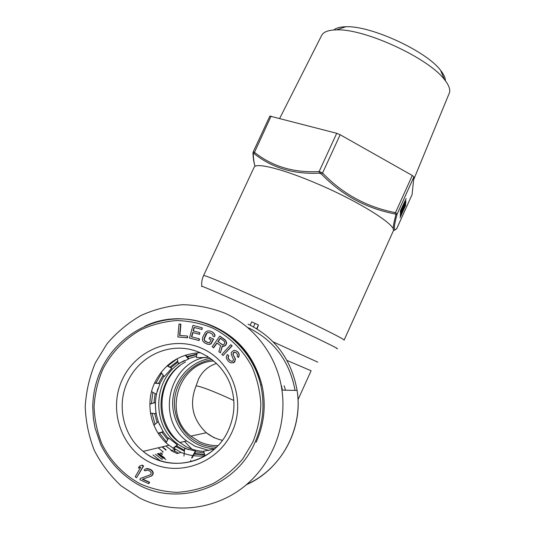 <?xml version="1.0" encoding="UTF-8"?>
<svg xmlns="http://www.w3.org/2000/svg" width="535" height="535" viewBox="0 0 535 535"><rect width="100%" height="100%" fill="white"/><g stroke="black" fill="none" stroke-linecap="round" stroke-linejoin="round"><path stroke-width="0.8" d="M162.56 452.028L162.948 452.322M158.306 447.782L159.463 448.918M160.313 453.011L162.265 454.503M163.108 458.334L157.343 453.787M175.821 446.564L184.408 451.179M194.299 454.068L204.771 454.757M204.658 454.409L194.613 453.506M184.488 450.289L176.677 445.896M196.954 354.036L187.009 356.544M177.754 361.112L170.117 367.023M163.128 375.149L158.541 383.261M155.11 393.64L153.953 402.761M154.709 413.749L157.109 422.617M161.958 432.347L167.702 439.683M168.311 438.539L163.262 431.906L158.213 421.707L153.913 425.271M159.537 424.857C154.575 412.833 154.08 400.608 158.072 388.183M159.885 383.521L163.911 376.192M171.093 367.552L177.974 362.014M187.437 357.079L196.887 354.471M177.172 358.751L167.91 365.853M161.603 373.129L155.966 383.027M152.863 392.329L151.425 403.557M152.1 413.415L155.063 424.315M159.437 433.042L166.479 441.99M173.801 448.149L180.349 451.981M174.443 450.838L178.529 453.185M158.213 453.56L164.693 458.696M161.416 458.816L162.252 459.404M164.753 458.06L158.841 453.399M190.774 460.274L190.948 461.765M192.085 457.987L195.462 452.008L195.449 451.025L191.59 457.913M206.905 356.002L207.353 357.614L207.567 356.41M173.414 448.45L176.998 445.648L177.352 444.859L168.619 437.958L166.064 442.773M158.206 433.383L163.262 431.912M150.489 413.207L155.979 413.769L155.19 402.501L149.847 404.166M155.19 402.501L149.847 404.059M152.254 391.974L156.287 394.302L159.992 383.648L154.521 383.134M159.992 383.648L154.628 382.906M167.081 365.82L171.755 368.334L167.368 365.559M185.311 355.18L188.487 359.139L188.353 358.209L185.779 355.033M195.449 451.025L184.662 448.417L183.953 456.134M214.428 449.059L203.594 451.192L205.126 455.833M207.353 357.614L196.372 357.507L197.154 352.839M188.487 359.139L178.369 363.586L177.152 358.691M171.755 368.334L164.205 376.58L161.022 372.353M151.552 391.566L156.287 394.302M150.469 413.08L155.979 413.769M158.059 433.156L163.409 431.651M173.072 448.236L177.352 444.859M206.597 323.588C235.26 333.98 253.697 354.458 261.916 385.019C266.263 404.594 264.343 423.66 256.165 442.231M200.558 352.712C179.84 353.682 164.599 363.599 154.829 382.471C144.644 403.53 150.663 431.016 168.94 445.26L175.199 449.527L171.066 450.617L177.132 453.586L181.151 452.436C188.929 455.559 196.994 456.649 205.353 455.7M179.88 335.472L180.917 324.21L179.031 323.996L177.834 336.99L187.397 337.699L187.551 336.034L179.579 335.445L180.616 324.116M177.834 336.99L187.685 337.772L187.551 336.034M189.524 338.046L199.087 340.541L199.515 338.922L191.503 336.836L192.66 332.523L199.368 334.261L199.802 332.65L193.095 330.911L194.038 327.413L201.775 329.413L202.21 327.794L192.928 325.4L189.524 338.046L198.813 340.467L199.247 338.849M193.382 330.984L194.319 327.5L202.043 329.5L202.21 327.794M191.791 336.91L192.948 332.609L199.642 334.348L199.802 332.65M206.898 344.032L209.687 344.373L211.131 343.818L213.632 339.123L209.747 337.338L209.038 338.856L211.211 339.885L209.66 342.554L207.607 342.514L205.433 341.484L204.584 340.768L203.975 338.936L205.995 334.014L207.553 332.589L209.6 332.63L212.622 334.362L212.997 336.087L214.448 336.769L214.802 335.391L214.308 333.92L212.489 332.135L210.315 331.111L207.781 330.844L205.38 332.181L202.758 337.124L202.411 339.745L202.899 341.21L204.718 343.002L208.222 344.353L210.877 343.751L213.378 339.05L209.747 337.338M214.448 336.769L215.057 335.472L214.562 334.007L212.743 332.222L210.315 331.111M207.794 342.547L204.851 340.842L204.243 339.009L206.971 333.205L207.814 332.67L209.727 332.69M213.438 347.717L216.862 342.942L220.554 345.643L218.862 351.702L220.38 352.819L222.179 346.145L224.68 345.891L226.037 344.46L226.312 342.226L225.93 340.909L219.805 336.08L212.141 346.76L213.692 347.783L217.063 343.082M220.38 352.819L222.42 346.212L223.617 346.392L225.623 345.436L226.546 343.684L226.546 342.3L225.242 339.959L219.805 336.08M223.055 355.521L232.157 345.871L230.745 344.694L221.878 354.411L223.055 355.521L231.929 345.804L230.745 344.694M230.745 362.85L233.481 362.643L235.039 360.57L234.918 357.801L232.906 354.518L233.267 352.766L234.497 352.057L236.176 352.759L237.533 354.819L237.206 356.176L238.256 357.427L239.038 355.314L238.978 353.929L237.446 351.662L235.413 350.545L233.875 350.445L232.009 351.702L231.341 352.639L231.187 354.203L233.574 359.687L232.651 361.205L231.668 361.332L229.816 360.423L228.425 358.751L227.937 357.734L228.512 355.802L227.469 354.551L226.8 355.494L226.265 357.032L226.499 358.624L228.545 361.52L230.745 362.85L233.708 362.683L234.765 361.767L235.413 359.052L233.441 355.374L233.033 353.582L234.711 352.117M231.708 361.326L230.043 360.47L228.652 358.798L228.171 357.781L228.746 355.855L227.469 354.551M238.256 357.427L238.931 356.725L239.192 353.983L237.667 351.716L235.413 350.545M136.559 477.702L143.627 465.965L142.25 465.109L139.508 466.092L138.371 468.065L140.745 467.189L135.181 476.845L136.559 477.702L143.273 466.065L141.889 465.216M138.371 468.065L140.732 467.222M145.353 470.847L147.145 470.078L149.479 470.813L151.117 472.492L151.057 474.037L150.121 474.873L140.417 478.384L139.862 479.708L148.757 483.714L149.312 482.383L142.39 479.273L151.024 476.224L152.542 474.699L152.963 473L151.652 470.526L149.292 469.155L146.242 468.734L144.811 469.349L144.116 470.298L145.353 470.847L146.45 470.225M148.757 483.714L149.66 482.256L142.751 479.146L151.365 476.103L152.883 474.585L153.304 472.886L151.993 470.412L150.623 469.489L147.8 468.54L146.242 468.734M222.781 344.848L217.845 341.577L220.286 338.167L224.901 341.885L224.245 344.186L223.536 344.707L222.206 344.667L218.093 341.651L220.487 338.307M175.199 449.527L173.735 452.048M163.088 451.888L158.246 447.795M160.834 452.877L162.399 454.061M165.776 450.029L162.038 446.899M143.627 465.965L143.273 466.065M147.8 468.54L147.453 468.647M149.639 469.048L149.292 469.155M150.623 469.489L150.281 469.596M151.993 470.412L151.652 470.526M152.763 471.388L152.415 471.495M153.304 472.886L152.963 473M153.11 474.05L152.763 474.17M152.883 474.585L152.542 474.699M152.194 475.528L151.853 475.648M151.365 476.103L151.024 476.224M142.751 479.146L142.39 479.273M149.66 482.256L149.312 482.383M139.916 498.172L121.224 485.927C110.183 475.695 101.222 463.858 94.327 450.403C88.797 436.319 85.767 421.694 85.225 406.54C86.155 391.406 89.512 376.867 95.304 362.924L106.98 343.844C116.69 332.442 127.945 323.026 140.758 315.59C154.207 309.477 168.251 305.853 182.89 304.709C197.562 305.064 211.746 307.973 225.442 313.43C255.048 326.825 277.21 356.424 281.938 390.115C287.195 426.328 271.92 464.982 242.997 487.479C214.04 509.922 173.862 514.322 141.668 499.021L139.916 498.172M209.024 450.47L195.114 446.304L186.615 440.94C156.253 418.637 168.264 364.743 204.631 357.333M217.952 445.615C211.399 445.762 205.179 444.418 199.281 441.589L190.834 436.105C162.272 414.11 178.389 362.59 213.846 360.985M214.147 437.797L206.323 432.748C192.48 419.487 189.076 403.845 196.111 385.822L198.538 379.027C202.397 371.257 208.403 366.06 216.568 363.439M222.393 440.305C216.454 439.021 211.098 436.5 206.323 432.748L190.834 436.105M233.795 400.481C214.629 391.66 202.07 386.778 196.111 385.822M344.092 340.153L393.258 231.066C397.846 226.058 360.309 202.029 317.489 183.853C283.503 169.187 256.245 162.386 254.199 167.107L254.005 167.515M257.021 328.951L258.445 324.966L251.711 321.876L250.206 325.173M285.509 390.189L284.105 385.775M258.445 324.966L256.673 328.737M252.948 152.963C253.169 158.5 253.878 162.961 255.081 166.331C254.071 163.349 253.456 159.089 253.236 153.558L253.944 153.518C272.027 167.916 293.815 174.457 319.301 173.139L321.381 174.022C341.758 195.081 366.261 208.382 394.904 213.926L395.913 214.709C392.449 227.743 392.342 232.645 395.592 229.415M321.401 35.919L321.883 34.962C323.902 31.712 328.764 30.02 336.468 29.88C364.188 28.388 428.495 57.967 444.431 79.541C448.544 84.657 450.283 88.904 449.641 92.281L413.608 179.834M333.827 29.98C336.134 27.934 340.126 26.857 345.811 26.75C370.501 25.366 426.428 51.093 440.599 70.346C443.836 74.392 445.434 77.863 445.394 80.765M253.082 152.228L269.867 116.088L336.729 133.302L340.166 134.74L412.291 175.487L413.903 176.884L412.084 194.606M253.236 153.558L253.108 151.947L254.245 152.161C272.241 166.532 293.869 172.992 319.127 171.548L322.558 173.012C342.694 193.991 367.01 207.205 395.512 212.662L397.184 213.953C393.579 226.92 393.439 231.809 396.763 228.612L412.117 194.533M400.08 217.691L405.644 205.346L405.61 204.45L400.802 214.91L400.08 217.691M403.811 207.433L405.951 202.417L404.413 205.166L400.18 215.511L403.811 207.433M400.247 214.087L405.965 200.973L401.925 208.958L400.247 214.087M401.223 210.369L406.139 198.538L400.401 210.777L400.327 212.368L401.223 210.369L400.688 210.141M403.136 210.489L404.774 206.55L402.875 210.375M400.983 215.277L402.226 212.241L400.695 215.157M401.163 211.619L402.614 208.015L401.163 211.619L400.842 211.479M405.644 205.346L405.202 205.152M401.257 209.82L400.896 209.666M165.85 459.585L157.999 453.62M155.417 454.289L161.229 458.869M160.045 460.622L153.003 454.924M261.916 385.019L260.672 384.946C252.386 349.335 221.457 322.351 186.648 319.201C151.82 315.998 116.744 336.568 101.403 369.076C95.785 381.154 92.896 393.887 92.742 407.262L93.391 418.531L95.083 428.08L100.694 444.552C108.572 460.481 119.947 473.187 134.813 482.664C175.547 508.237 235.3 488.662 254.861 442.706C263.12 423.961 265.059 404.707 260.672 384.946C249.905 333.191 190.313 304.087 144.697 326.263M127.751 381.335C137.241 361.138 158.306 347.75 179.987 348.185C201.662 348.633 222.025 362.977 230.097 383.876C235.688 399.237 235.166 414.551 228.539 429.812C214.488 463.022 169.301 474.11 143.173 451.366C122.896 435.436 116.349 404.788 127.751 381.335M122.435 379.328C136.331 349.248 173.708 334.977 202.912 348.84C232.317 362.262 246.354 401.217 232.056 431.979C218.2 462.949 179.446 477.3 150.215 462.534C120.763 448.23 108.11 409.195 122.435 379.328M102.559 369.785C111.247 352.759 124.608 338.849 141.013 329.721C152.395 324.558 164.272 321.502 176.644 320.559C189.042 320.88 201.02 323.361 212.569 328.002C229.268 336.408 243.017 349.897 252.018 366.843C257.094 378.653 260.043 391.065 260.853 404.079C260.378 417.146 257.723 429.779 252.888 441.984L242.91 458.716C234.504 468.727 224.693 476.946 213.485 483.393C201.715 488.622 189.47 491.611 176.757 492.354C164.064 491.765 151.913 488.943 140.31 483.901C123.625 474.886 110.25 460.869 101.811 443.716C97.129 431.839 94.548 419.487 94.073 406.68C94.842 393.88 97.671 381.582 102.559 369.785M217.243 446.357C197.917 466.854 164.198 468.981 143.173 451.366L168.94 445.26M162.446 446.799L166.178 449.922M171.755 450.437L165.803 446.003M248.434 327.768C274.087 340.441 289.636 361.312 295.059 390.396M248.046 324.143C275.177 337.531 291.528 359.634 297.106 390.436C303.271 428.502 281.477 469.409 246.381 484.73M186.615 440.94L179.9 442.525L186.367 446.885L179.9 442.525C155.879 424.369 156.166 383.916 179.914 365.612M210.436 358.336C191.704 361.366 176.082 377.396 173.173 396.642C170.21 415.876 180.422 436.012 197.689 444.404L197.743 444.431C203.133 447.033 208.817 448.464 214.796 448.738M212.228 359.674C193.83 362.034 178.155 377.396 175.032 396.167C171.842 414.919 181.706 434.748 198.592 442.94L198.645 442.967C204.27 445.675 210.208 447.066 216.454 447.153M254.199 167.107L203.588 275.558C203.868 274.622 229.582 285.369 263.615 300.837L263.668 300.864C306.501 320.278 346.54 339.966 344.079 340.18M201.876 286.553C198.325 284.245 223.63 295.139 259.274 311.417L259.328 311.444C303.633 331.633 343.597 350.9 336.669 348.546M191.664 448.932L184.548 441.428M298.022 399.678L311.109 370.762L286.987 360.443M273.218 341.918L317.77 362.141M255.041 323.474L253.476 326.885M188.501 449.674L185.063 448.169C149.987 432.768 150.161 376.613 184.562 360.516M188.587 358.644L196.599 356.17M204.136 452.837L195.563 451.808M253.944 153.518L271.098 116.108M336.729 133.302L319.127 171.548L319.301 173.139M321.381 174.022L322.558 173.012L340.166 134.74M320.88 172.016L320.391 173.36M412.291 175.487L394.904 213.926M395.913 214.709L397.184 213.953L413.903 176.884M405.45 204.062L405.008 203.875M281.938 390.115L297.106 390.436C303.392 428.381 281.778 468.887 246.869 484.315M203.588 275.558C201.949 279.056 201.367 282.64 201.849 286.319M281.397 385.608L282.42 390.129M185.505 361.994C156.882 376.479 152.241 421.339 177.6 441.081L186.441 446.852C191.871 449.527 197.609 451.045 203.668 451.413M345.811 26.75L336.468 29.88M440.599 70.346L444.431 79.541M321.883 34.962L279.711 118.362M412.104 194.573L396.636 228.846"/></g></svg>
